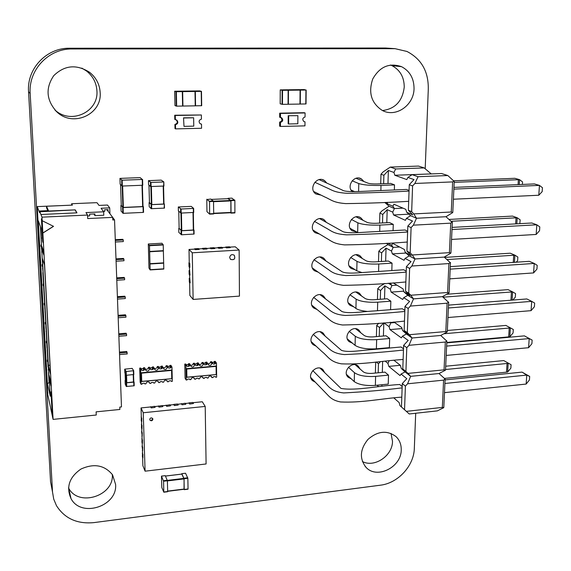 <?xml version="1.0" encoding="UTF-8"?>
<svg xmlns="http://www.w3.org/2000/svg" width="571" height="571" viewBox="0 0 571 571"><rect width="100%" height="100%" fill="white"/><g stroke="black" fill="none" stroke-linecap="round" stroke-linejoin="round"><path stroke-width="0.86" d="M30.17 93.508L52.518 492.031L50.555 481.667L28.55 91.71C26.716 68.691 46.558 47.721 69.598 48.242L385.539 48.021L395.068 48.671L72.231 48.963C48.642 48.428 28.3 69.926 30.17 93.508L28.55 91.71M50.555 481.667L52.075 489.69M52.518 492.031L53.724 499.125L56.486 505.699C64.68 518.511 77.121 524.157 93.808 522.622L380.379 485.2C397.987 483.23 413.989 465.822 414.332 448.306L415.695 413.254M387.131 48.128L385.539 48.021M425.195 168.78L428.264 89.954C428.8 71.975 421.705 59.148 406.966 51.461L395.068 48.671M54.873 109.903C70.69 124.978 98.719 112.109 96.92 90.868C96.428 82.845 92.994 76.243 86.614 71.068L81.853 68.127M100.175 92.609C99.675 84.394 96.164 77.635 89.64 72.339C76.55 64.038 64.587 65.144 53.738 75.672C45.302 88.227 46.294 100.26 56.715 111.759C72.767 127.69 102.031 114.593 100.175 92.609M382.549 110.546C395.325 108.825 402.555 100.996 404.239 87.056C404.168 77.092 400.064 69.955 391.934 65.636L390.464 65.023M414.039 88.562C413.989 78.384 409.821 71.09 401.549 66.671C389.322 62.546 379.715 66.664 372.735 79.019C368.181 92.552 371.264 102.966 381.999 110.26C395.446 118.097 413.989 105.457 414.039 88.562M363.07 220.349L360.922 217.908C353.642 212.412 344.584 225.859 352.214 230.827L356.839 232.012M326.419 222.419L324.299 219.914C316.991 214.111 307.469 227.415 315.142 232.704L319.532 234.074M326.84 183.098L324.592 180.643C316.941 175.019 307.905 188.88 315.891 193.969L321.045 195.132M363.855 181.485L361.564 179.058C354.584 174.105 345.876 186.153 352.386 191.756M360.801 332.814L358.945 330.138C352.564 324.292 342.414 336.319 349.195 341.686L352.4 343.135M361.55 295.999L359.609 293.43C352.942 287.67 343.107 300.146 350.159 305.406L353.727 306.813M325.177 336.183L323.322 333.293C316.969 327.162 306.341 338.996 313.115 344.663L316.148 346.197M325.598 298.954L323.664 296.213C317.005 290.168 306.698 302.459 313.757 308.026L317.112 309.546M326.012 261.033L323.993 258.427C317.012 252.489 307.07 265.272 314.428 270.711L318.225 272.189M362.307 258.52L360.272 256.022C353.299 250.383 343.828 263.331 351.165 268.463L355.198 269.79M362.371 461.525C374.448 468.013 392.591 455.779 392.505 441.319L391.021 433.418M401.227 449.891C401.334 444.509 399.593 440.07 395.996 436.579C387.109 430.042 377.788 430.962 368.031 439.327C359.923 449.32 359.273 458.67 366.075 467.378C376.931 479.497 401.42 467.178 401.227 449.891M68.506 487.898L68.691 488.226C78.641 507.341 114.257 495.842 112.309 474.465M115.592 484.408L112.53 474.787C104.472 465.051 93.937 463.145 80.918 469.069C69.248 477.256 65.951 487.12 71.04 498.661C81.218 518.154 117.662 506.227 115.592 484.408M324.742 372.727L322.965 369.68C316.905 363.491 306.013 374.897 312.508 380.636L315.306 382.185M360.044 368.973L358.267 366.168C352.171 360.258 341.743 371.871 348.26 377.317L351.194 378.787M189.622 365.476L190.678 365.383L189.536 363.656L188.487 363.748L189.622 365.476L189.172 366.261L187.281 366.432L186.803 365.733L185.903 365.811L185.953 368.488L186.788 368.659L215.824 366.025L216.509 365.711L216.48 363.063L215.217 361.357L214.332 361.436L213.889 362.214L212.077 362.371M188.487 363.748L188.045 364.526L189.172 366.261M188.045 364.526L186.16 364.698L185.689 363.998L184.783 364.077L185.075 378.23L186.189 380.029L187.088 379.943L187.538 379.165L189.415 378.987L189.893 379.679L190.942 379.579C191.506 377.631 192.634 377.16 194.318 378.166L194.718 379.23L195.767 379.13L196.217 378.352L198.087 378.173L198.558 378.866L199.607 378.766C200.164 376.831 201.278 376.353 202.955 377.345L203.362 378.416L204.411 378.316L204.853 377.538L206.716 377.367L207.18 378.059L208.222 377.959C208.779 376.032 209.885 375.554 211.548 376.525L211.962 377.609L213.004 377.51L213.447 376.732L215.303 376.56L215.767 377.253L216.652 377.167L216.509 365.711M186.16 364.698L187.281 366.432M211.77 363.484L212.819 363.392L211.577 361.686L210.535 361.778L211.77 363.484C211.227 365.411 210.121 365.89 208.451 364.926L208.222 364.605M207.901 363.656C209.4 363.905 210.278 363.277 210.535 361.778M203.476 363.142L205.317 362.978L205.76 362.2L206.802 362.107L208.451 364.926M203.14 364.262L204.19 364.17L202.99 362.449L201.941 362.542L203.14 364.262C202.591 366.204 201.47 366.675 199.793 365.69L199.55 365.34M199.236 364.405C200.764 364.705 201.67 364.084 201.941 362.542M190.521 365.155C192.092 365.511 193.019 364.898 193.312 363.313L194.361 363.22L194.832 363.92L196.702 363.748L197.145 362.97L198.194 362.878L199.793 365.69M184.783 364.077L185.903 365.811M186.167 377.345L185.989 368.609L186.738 369.044L186.895 377.195L186.132 377.374L186.189 380.029M185.689 363.998L186.803 365.733M197.145 362.97L198.315 364.698L197.873 365.476L195.989 365.647L195.518 364.948L194.461 365.04C193.904 366.996 192.784 367.467 191.092 366.461L190.835 366.075M190.678 365.383L191.092 366.461M186.132 377.374L189.972 376.974M193.312 363.313L194.461 365.04M198.315 364.698L199.372 364.598M205.76 362.2L206.973 363.92L208.022 363.82M210.906 376.089L211.962 377.609M202.362 376.917L203.362 378.416M193.769 377.752L194.718 379.23M186.738 369.044L216.081 366.375L216.545 365.84M194.361 363.22L195.518 364.948M196.702 363.748L197.873 365.476M194.832 363.92L195.989 365.647M206.973 363.92L206.531 364.698L204.661 364.869L204.19 364.17M205.317 362.978L206.531 364.698M214.332 361.436L215.588 363.142L216.48 363.063M215.588 363.142L215.139 363.92L213.283 364.091L212.819 363.392M213.889 362.214L215.139 363.92M215.281 376.56L215.767 377.253M189.972 377.01L216.623 374.533M206.716 377.367L207.18 378.059M186.895 377.195L216.652 374.505M216.188 374.462L216.081 366.375M409.236 413.968L399.971 405.624L409.236 413.968L437.372 410.863L443.71 407.694L442.339 407.416L443.588 380.143L445.03 378.958L439.028 373.534L445.437 370.186L444.052 369.851L407.951 373.398L410.635 376.346L407.573 383.791L405.396 386.153L402.284 383.569L406.795 378.68L401.07 374.048L405.067 371.907L401.263 368.438L400.399 365.383L394.026 360.344M445.437 370.186L445.58 369.052M446.865 341.151L440.719 335.477L447.193 331.944L447.336 330.845M444.052 369.851L445.323 342.043L446.786 340.887M439.028 373.534L410.635 376.346L405.067 371.907M447.193 331.944L445.808 331.551L409.364 334.706L412.062 337.989L440.719 335.477M412.062 337.989L408.979 345.305L406.78 347.689L403.626 345.355L408.179 340.423L402.384 336.24L406.424 333.985L412.062 337.989M445.323 342.043L408.979 345.305M401.263 368.438L407.002 373.006L402.798 368.959L405.924 371.443L406.78 347.689M405.924 371.443L407.951 373.398M443.588 380.143L407.573 383.791M402.384 336.24L401.349 337.882L389.95 329.595L402.013 328.575M347.368 338.946L355.083 345.369C359.566 348.167 366.668 349.316 376.389 348.81L389.379 347.639L389.672 338.496L386.053 335.777L373.127 336.897C369.08 337.104 366.111 336.64 364.205 335.505L355.612 328.725M443.867 333.757L510.374 327.954L509.824 336.79L446.8 342.464M446.636 346.097L529.203 338.574L524.414 335.869L446.779 342.871M528.589 347.703L529.203 338.574L532.143 340.095L531.894 343.699L528.589 347.703L446.201 355.44M403.504 348.838L401.035 346.99L374.141 349.416C362.392 350.066 348.474 352.985 341.408 350.323L320.16 331.787M402.798 368.959L403.626 345.355M443.71 407.694L443.853 406.531M404.553 409.443L405.396 386.153M442.339 407.416L406.566 411.334M383.412 336.012L383.805 322.836L389.122 326.669L389.95 329.595M383.034 348.617L383.041 348.21M385.175 361.172L387.966 363.434L388.787 366.389L400.043 375.568L401.07 374.048M394.675 322.565L390.792 322.886L390.271 322.272M389.122 326.669L390.792 322.886L389.964 322.301M377.538 349.109L377.153 348.738M383.805 322.836L379.494 327.49L376.717 325.434L376.403 336.619M376.717 325.434L378.766 323.222M505.892 325.427L513.3 329.467L505.892 325.427L447.35 330.488M349.152 331.308L355.29 336.269C359.78 339.003 366.903 340.123 376.653 339.631L389.672 338.489M313.186 334.299L323.9 343.935C329.488 348.51 331.458 353.363 344.413 354.577C364.626 353.677 384.312 352.164 403.461 350.03M445.808 331.551L447.1 303.194L410.406 306.056L408.186 308.461L407.316 332.686L404.147 330.452L408.393 334.635L402.584 330.523L401.706 327.504L393.84 321.98M402.584 330.523L406.424 333.985M448.649 302.394L442.446 296.67L413.518 298.869L410.406 306.056M447.1 303.194L448.57 302.066M407.316 332.686L409.364 334.706M401.47 406.716L402.284 383.569M393.897 397.966L399.115 402.548L399.971 405.624M381.906 386.31L381.949 384.726M382.32 372.378L382.649 361.407M346.511 374.44L354.256 381.621C358.688 384.704 365.718 385.96 375.361 385.396L388.23 384.097L388.516 375.118L384.94 372.121L372.128 373.37C368.124 373.598 365.176 373.091 363.299 371.835L355.233 364.733M402.177 386.546L399.736 384.504C380.679 385.475 355.804 391.099 340.994 388.43L320.06 368.152M377.352 348.724L377.809 349.088M379.494 327.49L379.237 336.369M378.887 348.581L378.873 348.988M403.126 359.487C382.784 360.715 363.242 364.748 341.472 363.848C329.731 361.857 328.025 356.283 322.03 351.643L311.281 341.694M388.787 366.389L400.278 365.29M445.558 369.516L508.176 363.37L507.64 372.049L444.438 378.423M444.909 383.476L526.762 375.097L522.037 372.114L445.073 379.908M526.162 384.055L526.762 375.097L529.681 376.432L529.438 379.972L526.162 384.055L444.488 392.641M387.966 363.434L389.101 360.801M513.3 329.467L513.079 332.964L509.824 336.79M532.143 340.095L524.414 335.869M384.519 298.961L384.911 285.814L390.293 289.212L391.135 292.109L402.669 299.461L403.718 297.698L409.593 301.409L404.996 306.384L408.186 308.461M390.578 309.682L390.85 301.174L387.181 298.754L374.141 299.739C370.065 299.918 367.06 299.504 365.133 298.497L355.883 292.066M404.853 310.403L402.348 308.754L374.747 310.924C362.749 311.53 348.132 314.15 341.822 311.459L320.138 294.736M391.135 292.109L403.718 291.181M443.039 297.191L512.608 291.888L508.069 289.64L446.658 294.272M448.392 307.99L531.694 301.36L526.833 298.954L448.52 305.121M531.073 310.66L531.694 301.36L534.649 303.065L534.399 306.741L531.073 310.66L447.95 317.519M442.446 296.67L448.992 292.944L447.593 292.495L410.799 295.243L413.518 298.869L407.801 295.321L403.718 297.698M404.147 330.452L404.996 306.384M377.138 385.211L378.694 386.638M378.573 386.646L377.031 385.225M380.464 361.614L378.445 363.798L378.188 372.784M377.831 385.147L377.809 385.803M378.445 363.798L376.289 362.007M348.424 367.246L354.463 372.692C358.902 375.704 365.954 376.939 375.611 376.382L388.516 375.118M401.806 397.13C381.585 398.494 362.178 403.012 340.544 401.955C331.487 400.178 329.31 396.524 325.17 392.348L310.752 377.495M312.787 370.579L323.372 381.221C328.896 386.267 330.845 391.62 343.685 392.934C363.691 391.92 383.17 390.229 402.134 387.859M375.689 362.064L375.375 373.056M503.758 360.579L511.088 364.712L503.758 360.579L445.708 366.218M384.911 285.814L380.564 290.511L377.752 288.683L377.445 299.49M377.752 288.683L379.822 286.449L384.833 283.452M380.564 290.511L380.307 299.275M390.293 289.212L391.977 285.493L388.287 283.202M390.757 283.03L390.471 283.551L391.977 285.493L396.931 285.143M349.887 294.722L356.14 299.168C360.679 301.602 367.867 302.609 377.709 302.173L390.85 301.174M404.475 321.102C384.519 323.314 363.848 324.606 342.464 324.992C333.057 323.579 330.766 320.716 326.583 317.312L311.852 305.235M313.593 297.341L324.428 305.942C330.095 310.01 332.072 314.357 345.141 315.456C365.583 314.685 385.475 313.351 404.818 311.459M448.992 292.944L449.127 291.881M512.094 300.11L512.608 291.888L515.549 293.587L515.327 297.148L512.779 300.06M410.799 295.243L408.736 293.159L405.531 291.189L409.807 295.507L403.925 291.867L407.801 295.321M511.088 364.712L510.874 368.145L507.64 372.049M529.681 376.432L522.037 372.114M390.471 283.551L389.743 283.102M403.925 291.867L403.033 288.883L393.205 282.859M367.753 311.473C361.771 310.86 357.824 309.846 355.926 308.433L348.26 302.787M450.469 262.867L444.202 257.093L415.003 258.963L411.869 266.015L409.628 268.441L406.395 266.636L411.034 261.618L405.082 258.399L404.018 260.29L392.334 253.902L405.981 253.053M447.593 292.495L448.913 263.566L450.391 262.474M448.913 263.566L411.869 266.015M408.736 293.159L409.628 268.441M385.646 261.204L386.039 248.092L391.485 251.04L392.334 253.902M350.637 257.45L356.996 261.361C361.593 263.488 368.852 264.366 378.787 264.002L392.049 263.138L388.337 261.026L375.176 261.875C371.057 262.032 368.024 261.668 366.082 260.783L356.04 254.766M391.813 270.561L392.049 263.145M406.231 271.204L403.697 269.762L375.247 271.675C362.928 272.224 347.511 274.544 342.108 271.753L319.974 257.014M405.531 291.189L406.395 266.636M386.039 248.092L381.649 252.825L378.809 251.24L378.516 261.661M378.809 251.24L380.9 248.985L387.937 244.609L386.41 243.267M381.649 252.825L381.399 261.475M447.05 259.569L514.885 255.166L510.281 253.203L444.573 257.421M450.176 269.141L534.228 263.438L529.303 261.332L450.291 266.636M533.592 272.917L534.228 263.438L537.197 265.344L536.947 269.091L533.592 272.917L449.734 278.855M444.202 257.093L450.819 253.167L449.406 252.653L412.269 254.987L415.003 258.963L409.214 255.894L405.082 258.399M391.485 251.04L393.183 247.393L387.937 244.609M412.269 254.987L410.185 252.825L406.937 251.126L411.256 255.594L405.289 252.453L404.396 249.498L392.67 243.382L391.67 245.266L393.183 247.393L399.607 247M405.853 281.96C385.782 283.858 365.005 284.986 343.514 285.343C331.251 283.858 329.538 279.562 323.457 275.907L312.451 268.07M314 259.698L328.768 269.812C332.608 272.767 335.812 274.601 345.883 275.557C366.553 274.908 386.66 273.766 406.195 272.131M450.819 253.167L450.962 252.139M514.435 262.332L514.885 255.166L517.84 257.05L517.611 260.676L516.227 262.21M405.289 252.453L409.214 255.894M391.67 245.266L387.73 243.189M361.928 272.567L356.782 270.804L349.181 265.943M452.325 222.547L445.994 216.723L416.516 218.258L413.361 225.167L411.091 227.608L407.815 226.08L412.505 221.02L406.481 218.315L405.403 220.342L393.562 214.96L408.922 214.182M449.406 252.653L450.755 223.147L452.253 222.09M450.755 223.147L413.361 225.167M410.185 252.825L411.091 227.608M386.803 222.733L387.188 209.657L382.763 214.425L379.879 213.09L379.601 223.111M379.879 213.09L381.992 210.82L389.101 206.224L384.74 202.434M387.188 209.657L392.705 212.134L393.562 214.96M393.069 230.663L393.269 224.382L389.515 222.583L376.232 223.29C372.078 223.411 369.009 223.097 367.046 222.347L356.061 216.83M407.637 231.226L405.067 229.999L375.611 231.626C362.885 232.154 346.611 234.06 342.25 231.269L319.646 218.629M406.937 251.126L407.815 226.08M382.763 214.425L382.513 222.954M451.304 221.277L517.198 217.758L512.537 216.095L449.156 219.435M452.004 229.528L536.811 224.788L531.822 222.997L452.104 227.401M536.169 234.453L536.811 224.788L539.802 226.901L539.538 230.713L536.169 234.453L451.547 239.435M445.994 216.723L452.689 212.598L451.268 212.012L413.768 213.904L416.516 218.258L410.649 215.681L406.481 218.315M392.705 212.134L394.411 208.551L389.101 206.224M413.768 213.904L411.67 211.677L408.372 210.264L412.733 214.882L406.688 212.248L405.781 209.336L393.904 204.232L392.891 206.245L394.411 208.551L402.983 208.137M351.386 219.478L357.881 222.826C362.521 224.639 369.858 225.388 379.886 225.088L393.269 224.374M407.259 242.04C387.081 243.617 366.204 244.566 344.613 244.895C334.813 243.867 332.343 241.833 328.139 239.263L313.072 230.184M314.407 221.341L325.506 227.722C331.33 230.741 333.328 233.974 346.626 234.845C367.531 234.324 387.859 233.382 407.608 232.012M452.689 212.598L452.824 211.605M516.826 223.832L517.198 217.758L520.174 219.835L519.817 223.661M406.688 212.248L410.649 215.681M392.891 206.245L387.366 203.84L387.409 202.305M385.967 202.377L387.366 203.84M357.96 232.604L350.123 228.379M431.348 173.912L394.818 175.254L406.802 179.587L407.901 177.424L414.011 179.601L409.271 184.704L408.372 210.264M454.216 181.407L447.828 175.54L418.065 176.71L414.881 183.469L412.59 185.932L409.271 184.704M451.268 212.012L452.639 181.906L454.152 180.886M452.639 181.906L414.881 183.469M411.67 211.677L412.59 185.932M387.973 183.512L388.366 170.479L383.89 175.29L380.978 174.212L380.707 183.812M380.978 174.212L383.105 171.921L390.286 167.096L418.486 166.075L424.167 167.91L431.169 173.848M388.366 170.479L393.947 172.463L394.818 175.254M394.354 189.965L394.511 184.861L390.714 183.398L377.31 183.948C373.113 184.048 370.015 183.791 368.024 183.177L355.961 178.288M409.072 190.443L406.466 189.444L375.839 190.764C362.506 191.285 345.569 192.663 342.272 190.05L319.139 179.629M383.89 175.29L383.648 183.691M418.065 176.71L412.119 174.655L441.547 173.513L447.828 175.54M454.173 182.377L519.56 179.658L514.835 178.295L454.045 180.793M453.866 189.122L539.445 185.389L534.385 183.926L453.945 187.395M538.788 195.239L539.445 185.389L542.45 187.709L542.186 191.599L538.788 195.239L453.395 199.222M412.119 174.655L407.901 177.424M393.947 172.463L395.667 168.959L390.286 167.096M395.667 168.959L424.167 167.91M352.143 180.8L358.774 183.555C363.47 185.025 370.886 185.646 381.007 185.418L394.511 184.861M408.686 201.313C388.408 202.562 367.424 203.326 345.74 203.604C332.907 202.619 331.151 199.657 324.999 197.074L313.715 191.528M314.821 182.256L326.048 187.459C331.958 189.915 333.964 192.563 347.375 193.298C368.531 192.912 389.087 192.17 409.043 191.078M519.253 184.583L519.56 179.658L522.551 181.928L522.394 184.447M354.719 191.678L351.086 190.079M133.778 381.342L133.742 382.142L126.591 382.813L125.099 380.414L125.235 384.147L126.27 386.474L134.199 385.775L134.085 382.013M125.128 373.57L125.37 380.436M125.377 380.464L126.798 382.713L133.8 381.906M124.699 369.173L132.165 368.381L133.7 370.7L126.191 371.507L124.699 369.173L124.835 372.927L126.327 375.283L133.821 374.512L133.7 370.736M119.939 178.416L122.137 180.2L142.229 179.458L142.4 185.261L122.344 186.039L120.146 184.19L119.953 178.395L140.166 177.617L142.229 179.458M142.743 185.211L142.572 179.408L142.4 185.261M120.538 184.604L121.273 205.51L122.901 207.444L143 206.538M121.252 205.403L123.093 207.566L143.043 206.673L143.214 212.398L123.293 213.326L121.102 211.17M142.986 206.167L143.043 206.673M143.392 206.609L143.214 212.398M164.041 204.104L151.572 204.654L149.088 202.626L149.202 206.673L151.208 208.693L164.469 208.115L164.377 204.04L164.141 208.179M149.088 202.626L149.466 202.541M163.977 203.654L164.377 204.018M148.967 185.09L149.466 202.648M149.466 202.669L151.843 204.589L163.984 204.004L163.549 186.089L163.984 204.004M163.492 181.971L150.958 182.449L148.46 180.65L148.581 184.74L150.587 186.531L163.927 186.039L163.827 181.913L163.591 186.089M148.46 180.65L161.208 180.115L163.827 181.892M161.5 476.135L163.57 481.232L163.798 492.181L161.807 487.498L161.465 476.107L165.276 475.679L167.389 480.768L167.66 491.517L163.856 491.995M163.848 492.173L167.66 491.517M167.653 491.281L184.212 489.254L184.019 478.898L181.821 474.101M184.29 489.625L188.059 488.976L187.845 478.277L185.546 473.245L181.806 473.694L184.076 478.741L184.062 489.268M185.546 473.245L181.792 473.666L181.749 474.08M230.448 212.769L231.034 212.797L230.934 200.664L234.867 200.492L231.905 198.144M234.902 212.933L230.984 213.126L234.902 212.933L234.867 200.492M227.95 198.687L228.043 198.308L230.934 200.664M230.905 212.747L213.682 213.568L230.905 212.747L230.862 200.928L228.086 198.679M206.866 199.229L209.55 201.606L209.636 214.146L206.959 211.641L206.788 199.565L210.778 199.058M210.813 199.058L213.533 201.435L213.682 213.625L209.664 214.139L213.633 213.947M201.506 124.128L200.071 123.686C198.444 121.523 198.894 120.01 201.427 119.146L201.363 114.978L175.276 115.492L175.361 119.689L176.86 120.167C178.48 122.344 178.016 123.857 175.475 124.706L175.561 128.882L201.57 128.275L201.506 124.128L200.2 123.771M175.475 124.706L174.912 124.428L174.997 128.596L175.561 128.882M201.363 114.978L174.712 115.235L174.797 119.418L175.361 119.689M175.276 115.492L174.712 115.235M176.154 119.803L176.289 119.896C177.909 122.073 177.445 123.579 174.912 124.428M183.519 117.84L184.005 126.355L193.783 126.134L193.633 117.79L183.519 117.84L184.005 126.355M193.633 117.79L183.848 117.99M116.02 259.612L123.921 259.148L123.45 258.449L115.992 258.891M116.077 261.204L123.978 260.74L123.921 259.148M71.611 203.733L72.424 205.125L46.508 206.252L48.456 210.606L39.535 211.006L39.713 211.448L75.215 209.864L76.971 212.855L40.926 214.496L41.99 217.158L87.534 215.053L85.971 212.598L103.665 211.791L101.081 208.258L109.703 207.873L107.505 205.039L98.997 205.41L97.084 202.784L96.142 202.684L71.611 203.733L71.675 205.16M115.306 240.384L123.25 239.963L122.779 239.313L115.285 239.72M47.814 392.777L47.7 394.311L53.089 419.385L96.263 415.017L96.121 411.848L119.881 409.464L119.796 407.094L121.48 406.923L114.55 219.892L112.78 219.978L112.68 217.373L87.684 218.557L87.534 215.053M40.448 226.587L41.469 245.038L40.912 244.959L41.005 246.608L41.562 246.679L42.925 271.375M41.555 246.579L41.005 246.608M119.539 354.591L127.247 353.934L126.726 351.472L119.446 352.086M47.921 361.557L47.393 361.6L47.928 361.707L50.291 396.26L47.386 383.705L49.085 382.549L48.521 372.399M115.371 241.997L123.3 241.569L123.25 239.963M47.457 353.242L47.843 360.151L47.307 360.051L47.393 361.6M119.482 353.071L127.19 352.414M42.561 264.687L42.004 264.609L42.097 266.236L42.647 266.314L42.654 269.134M42.639 266.207L42.097 266.236M118.861 336.262L126.605 335.641L126.548 334.106L126.084 333.214L118.768 333.792M46.886 342.85L46.351 342.893L46.893 342.993L48.071 366.853M42.839 272.467L46.808 341.422L46.265 341.322L46.351 342.893M116.727 278.655L124.585 278.156L124.121 277.406L116.698 277.877M118.804 334.727L126.548 334.106M43.111 274.715L43.632 284.151L43.089 284.065L43.175 285.678L43.724 285.764L43.76 289.069M43.717 285.643L43.175 285.678M118.176 317.762L125.955 317.176L125.906 315.635L125.434 314.785L118.083 315.328M45.837 323.964L45.302 324.007L45.844 324.1L45.937 328.346M116.784 280.24L124.642 279.726L124.585 278.156M45.309 314.364L45.759 322.515L45.216 322.422L45.302 324.007M117.426 297.527L125.249 296.977L124.778 296.185L117.398 296.692M118.118 316.213L125.906 315.635M44.217 294.636L44.702 303.429L44.153 303.337L44.245 304.935L44.788 305.021L44.852 308.804M44.788 304.893L44.245 304.935M117.483 299.09L125.306 298.54L125.249 296.977M109.703 207.873L109.932 213.732M112.68 217.423L114.55 219.892M71.553 205.16L37.208 206.602L47.614 392.791M46.508 206.252L46.601 207.93L47.8 210.635M39.535 211.006L39.627 212.726L37.208 206.602M41.99 217.158L42.183 220.706L53.531 226.352L42.861 233.061L53.089 419.385M42.861 233.061L42.183 220.706M40.926 214.496L39.713 211.448M41.54 248.999L40.991 228.05L38.293 220.806L47.386 383.705M46.394 333.907L47.008 347.696M41.911 246.529L43.66 251.583L43.853 255.051L42.097 249.934L41.911 246.529M48.399 365.747L42.368 258.52L44.502 264.958L50.505 374.291L48.399 365.747M50.947 391.785L51.49 394.061L52.639 414.974L52.097 412.576L50.947 391.785M50.862 382.713L49.013 375.061L49.192 378.252L51.04 385.96L50.862 382.713M41.433 218.786L41.933 220.063L43.182 242.875L42.675 241.462L41.433 218.786M39.734 211.798L75.215 209.864M76.792 212.862L75.229 210.207M103.665 211.791L103.801 215.238L94.986 215.645L94.907 213.918L89.597 214.168L89.676 215.895L87.57 215.995M112.68 217.373L108.112 211.327L108.047 209.636L104.6 209.793L104.671 211.484L103.479 211.534M108.112 211.327L106.877 209.693M48.342 369.216L48.242 370.029M47.279 350.03L47.186 350.901M46.208 330.659L46.115 331.58M45.123 311.095L45.03 312.073M44.031 291.331L43.938 292.366M41.811 251.219L41.726 252.368M41.997 254.587L42.554 264.687M49.192 378.252L49.777 378.202M48.271 365.226L50.012 365.283M42.675 241.462L43.103 241.44M42.097 249.934L43.075 249.877M52.097 412.576L52.503 412.533M53.453 226.316L42.839 232.989M41.112 238.521L41.547 238.057M94.986 215.645L93.858 213.968M194.996 91.467L201.477 91.367L199.636 90.903L174.669 91.239L176.36 91.703L176.66 106.149L195.239 105.835L194.996 91.467L182.649 91.624L182.934 106.042M182.649 91.624L182.863 106.028L182.584 91.61L176.36 91.703M174.662 91.246L174.976 105.599L176.66 106.149M201.691 105.706L201.477 91.367L201.691 105.706L195.239 105.821M144.427 369.544L145.512 369.444L144.584 367.674L143.507 367.767L144.427 369.544L143.978 370.336L142.036 370.508L141.544 369.801L140.616 369.887L140.702 372.592L141.544 372.77L171.314 370.065L172.035 369.751L171.971 367.067L170.922 365.319L170.008 365.397L169.566 366.182L167.667 366.354L167.182 365.654L166.118 365.747L167.146 367.496C166.568 369.494 165.412 369.958 163.684 368.887L163.399 368.381M143.507 367.767L143.057 368.559L143.978 370.336M143.057 368.559L141.13 368.73L140.637 368.024L139.717 368.109L140.173 382.427L141.073 384.269L141.993 384.183L142.443 383.391L144.37 383.205L144.87 383.912L145.948 383.812C146.547 381.792 147.718 381.335 149.452 382.442L149.816 383.448L150.894 383.341L151.344 382.556L153.264 382.377L153.756 383.077L154.827 382.977C155.419 380.971 156.582 380.507 158.31 381.599L158.681 382.613L159.752 382.513L160.201 381.728L162.114 381.549L162.599 382.242L163.67 382.142C164.248 380.15 165.404 379.694 167.117 380.757L167.503 381.785L168.566 381.685L169.016 380.9L170.915 380.721L171.4 381.421L172.306 381.335L172.035 369.751M141.13 368.73L142.036 370.508M163.092 367.488C164.748 368.038 165.754 367.46 166.118 365.747M154.199 368.238C155.89 368.859 156.925 368.288 157.31 366.532L158.374 366.439L158.866 367.146L160.772 366.975L161.222 366.182L162.285 366.09L163.684 368.887M145.27 368.987C146.983 369.68 148.039 369.123 148.453 367.324L149.531 367.232L150.023 367.938L151.936 367.76L152.386 366.975L153.456 366.882L154.805 369.673C156.547 370.765 157.703 370.301 158.288 368.295L157.31 366.532M139.717 368.109L140.616 369.887M144.92 381.171L140.987 381.578L140.723 372.713L141.465 373.156L141.729 381.399L141.008 381.556L141.073 384.269M140.637 368.024L141.544 369.801M152.386 366.975L153.349 368.738L152.9 369.53L150.972 369.708L150.473 369.002L149.395 369.094C148.803 371.121 147.632 371.571 145.883 370.465L145.576 369.872M145.512 369.444L145.883 370.465M148.453 367.324L149.395 369.094M153.349 368.738L154.427 368.645M158.374 366.439L159.366 368.195L158.288 368.295M161.222 366.182L162.221 367.938L163.299 367.845M167.182 365.654L168.217 367.403L167.146 367.496M166.725 380.407L167.503 381.785M157.96 381.278L158.681 382.613M149.159 382.156L149.816 383.448M141.465 373.156L171.564 370.422L172.064 369.872M149.531 367.232L150.473 369.002M151.936 367.76L152.9 369.53M150.023 367.938L150.972 369.708M162.221 367.938L161.771 368.73L159.859 368.902L159.366 368.195M160.772 366.975L161.771 368.73M158.866 367.146L159.859 368.902M170.008 365.397L171.057 367.146L171.971 367.067M171.057 367.146L170.608 367.938L168.702 368.109L168.217 367.403M169.566 366.182L170.608 367.938M167.667 366.354L168.702 368.109M144.92 381.214L172.242 378.666M141.729 381.399L172.271 378.644M171.764 378.602L171.564 370.422M151.372 420.806C152.735 420.384 153.149 419.585 152.621 418.4L151.279 417.858C149.916 418.272 149.495 419.078 150.03 420.263L151.372 420.806M149.859 419.963L151.315 420.691L152.735 418.579M192.934 402.705L202.291 401.763L205.21 406.431L206.095 463.966L145.084 471.182L143.242 412.747L205.21 406.431M145.084 471.182L142.886 465.722L142.614 457.228M142.928 454.302L142.893 457.906L142.386 450.062M142.7 447.107L142.664 450.726L142.15 442.86M142.472 439.891L142.429 443.517L141.922 435.637M142.243 432.64L142.2 436.287L141.687 428.386M142.008 425.366L141.972 429.028L141.458 421.105M141.772 418.065L141.736 421.733L141.33 417.066L141.037 407.922L150.744 406.945L151.215 407.915L155.091 407.38L151.215 407.915M154.677 406.552L158.474 406.167L158.966 407.137L162.821 406.602L158.966 407.137M162.392 405.774L166.175 405.396L166.682 406.359L170.522 405.824L166.682 406.359M170.079 405.003L173.834 404.625L174.362 405.581L173.777 404.375L177.595 403.99L178.188 405.053L174.362 405.439M177.731 404.232L181.471 403.854L182.013 404.81L185.825 404.282L182.013 404.81M185.347 403.469L189.065 403.097L189.629 404.047L189.001 402.84L192.791 402.462L193.419 403.519L189.629 403.904M193.419 403.519L189.629 404.047M178.188 405.053L174.362 405.581M141.037 407.922L143.242 412.747M142.893 457.906L142.393 456.7L142.479 453.103M142.779 454.323L142.279 453.124M142.55 447.129L142.25 445.922M142.051 445.944L142.664 450.726M142.429 443.517L141.936 442.347L142.022 438.721M142.315 439.906L141.822 438.742M142.086 432.661L141.786 431.49M141.587 431.512L142.2 436.287M141.972 429.028L141.472 427.886L141.558 424.239M141.851 425.381L141.358 424.26M141.736 421.733L141.237 420.62L141.322 416.951M141.622 418.079L141.123 416.973M155.091 407.38L154.555 406.302L150.694 406.952M151.208 407.773L150.687 406.688M162.821 406.602L162.271 405.531L158.424 406.174M158.959 406.987L158.417 405.917M170.522 405.824L169.951 404.76L166.118 405.403M166.675 406.209L166.111 405.139M185.825 404.282L185.211 403.226L181.414 403.861M182.006 404.668L181.407 403.604M280.454 126.441L304.957 125.87L305 121.837L303.836 121.53C302.138 119.453 302.537 117.94 305.042 116.998L305.085 112.951L304.207 112.708L279.676 113.186L279.669 117.255L281.689 117.84C283.394 119.931 282.988 121.452 280.468 122.38L280.454 126.441L279.633 126.162L279.64 123.736L279.647 122.115L280.468 122.38M305.085 112.951L280.497 113.436L280.482 117.505M305 121.837L303.908 121.573M280.497 113.436L279.676 113.186M280.754 117.519L280.868 117.583C282.566 119.674 282.16 121.188 279.647 122.115M297.898 115.67L288.205 115.72L288.162 123.828L288.626 123.978L297.834 123.771L297.898 115.67L288.205 115.72M288.676 115.863L288.626 123.978M297.998 89.668L304.136 89.59L305.942 90.032L282.531 90.332L280.233 89.883L297.991 89.668M299.968 104.043L305.806 103.958L305.942 90.032M306.027 103.943L306.163 90.018L305.806 103.958M280.233 89.897L280.183 103.822L282.474 104.357L299.968 104.058L300.082 90.111M288.284 104.229L288.362 90.247L288.291 104.243M288.376 104.257L288.455 90.261M191.221 206.388L193.64 208.408L181.078 209.029L178.295 206.973L191.221 206.388M193.712 212.441L193.64 208.408L193.712 212.441L181.164 213.069L181.078 209.029M181.164 213.069L178.38 210.949M193.633 229.985L181.785 230.684L179.137 228.5M193.633 229.678L193.712 230.134L181.528 230.763L179.137 228.386M194.09 234.053L194.026 230.07L194.09 234.053L181.614 234.767L181.528 230.763M178.759 228.486L178.844 232.447L181.614 234.767M148.496 250.326L148.289 243.988L149.481 245.716L150.144 269.919L148.96 268.056L148.496 250.326M163.342 250.919L149.623 251.704L163.37 250.669L163.227 244.952L149.481 245.716M161.957 243.239L163.227 244.952M163.806 269.069L150.144 269.919L163.806 269.069L163.377 250.983L149.652 251.768M163.677 262.846L149.995 263.674M189.629 282.481L189.872 295.471L193.126 299.425L239.449 296.113L239.149 250.055L235.259 246.8L229.899 247.107M226.437 247.871L230.299 247.643L229.542 246.808L225.695 247.029L226.437 247.871L225.838 247.343L222.176 247.55M218.693 248.314L222.569 248.092L221.834 247.25L217.965 247.471L218.693 248.314L218.108 247.785L214.425 248M210.913 248.763L214.803 248.535L214.089 247.693L210.207 247.914L210.913 248.763L210.342 248.228L206.638 248.442M203.098 249.206L207.009 248.985L206.309 248.135L202.412 248.364L203.098 249.206L202.541 248.678L198.815 248.892M195.246 249.663L199.172 249.434L198.501 248.585L194.583 248.806L195.246 249.663L194.711 249.127L189.008 249.456L189.258 262.903L189.786 263.467L189.857 267.356L189.015 266.664L188.944 262.788L189.586 263.481L189.665 267.371M189.336 267.014L190 275.115L189.165 274.401L189.094 270.54L189.736 271.254L189.808 275.129M189.486 274.765L190.15 282.845L189.308 282.11L189.237 278.263L189.879 278.998L189.95 282.859M239.149 250.055L192.277 252.789L193.126 299.425M189.008 249.456L192.277 252.789M229.663 257.471C230.327 254.78 231.855 254.024 234.253 255.208C235.566 258.884 234.317 260.276 230.513 259.391L229.663 257.471M230.299 247.45L226.437 247.671M199.172 249.242L195.239 249.463M222.569 247.893L218.693 248.121M207.002 248.792L203.09 249.013M214.803 248.342L210.906 248.563M230.491 259.37C234.281 260.226 235.523 258.827 234.21 255.173L234.253 255.208M72.231 48.963L69.598 48.242M508.682 336.897L509.225 328.054M376.389 348.81L376.653 339.631M506.506 372.164L507.041 363.477M355.083 345.369L355.29 336.269M510.945 300.203L511.452 291.981M375.361 385.396L375.611 376.382M377.467 310.71L377.709 302.173M354.256 381.621L354.463 372.692M355.926 308.433L356.14 299.168M513.272 262.41L513.714 255.244M378.573 271.446L378.787 264.002M356.782 270.804L356.996 261.361M515.649 223.896L516.02 217.822M379.708 231.405L379.886 225.088M357.66 232.454L357.881 222.826M518.068 184.633L518.375 179.708M380.864 190.55L381.007 185.418M358.595 191.506L358.774 183.555M126.134 382.72L126.27 386.474M126.591 382.813L126.726 386.567M133.742 382.142L133.871 385.889M133.8 381.978L133.55 374.619L133.807 381.92M133.221 374.655L133.471 382.092M126.534 375.261L126.798 382.713M126.077 375.275L126.341 382.62M125.734 371.414L125.87 375.19M126.191 371.507L126.327 375.283M133.364 370.857L133.493 374.626M121.659 180.158L121.859 185.989M122.137 180.2L122.344 186.039M142.365 185.261L143.007 206.545L142.357 185.261M142.015 185.275L142.657 206.631M122.629 186.025L123.379 207.494M122.151 186.039L122.901 207.444M120.902 205.489L121.102 211.191M122.615 207.516L122.815 213.269M123.093 207.566L123.293 213.326M151.094 204.604L151.208 208.693M151.572 204.654L151.686 208.743M163.206 186.103L163.656 204.061M151.344 186.567L151.843 204.589M150.865 186.581L151.365 204.532M150.473 182.406L150.587 186.531M150.958 182.449L151.072 186.581M167.303 480.254L163.492 480.718M167.389 480.768L163.57 481.232M181.871 474.094L165.454 476.071M184.233 489.033L167.653 491.103M184.019 478.898L167.389 480.918M183.933 478.384L167.346 480.397M187.759 477.77L183.99 478.227M187.845 478.277L184.076 478.741M188.059 488.976L184.305 489.447M231.034 212.797L234.959 212.612M228.043 198.308L231.933 198.144M230.834 200.2L234.767 200.021M211.299 199.407L228.122 198.679M213.518 201.228L230.763 200.464M213.533 201.699L230.862 200.928M213.682 213.247L230.955 212.426M209.714 213.811L213.682 213.625M209.55 201.606L213.533 201.435M209.457 201.135L213.433 200.963M175.961 91.688L176.268 106.127M182.313 91.631L182.599 106.049M201.22 91.381L201.442 105.728M195.325 91.46L195.56 105.828M300.275 104.05L300.389 90.104M280.19 103.836L280.24 89.897M282.074 104.336L282.131 90.318M282.474 104.357L282.531 90.332M288.07 104.257L288.141 90.261M193.398 212.498L193.326 208.465M178.38 210.977L178.295 206.973M180.679 213.019L180.593 208.979M179.137 228.528L178.773 211.32M181.307 230.634L180.943 213.069M181.785 230.684L181.421 213.062M193.326 230.084L193.012 212.512M193.64 229.992L193.333 212.498L193.633 230.027M193.783 234.117L193.712 230.134M181.128 234.71L181.05 230.705M161.978 243.232L148.31 243.988M163.163 244.566L149.416 245.33M163.37 250.669L149.645 251.454M163.827 268.827L150.166 269.676M163.684 263.16L150.002 263.988M55.23 110.303L56.715 111.759M86.614 71.068L89.64 72.339M391.934 65.636L401.549 66.671M359.28 217.087L360.922 217.908M322.865 219.114L324.299 219.914M322.422 179.672L324.592 180.643M359.266 178.138L361.564 179.058M358.959 292.973L359.609 293.43M323.257 295.906L323.664 296.213M323.136 257.864L323.993 258.427M359.18 255.373L360.272 256.022M365.055 466.25L366.075 467.378M68.691 488.226L71.04 498.661M445.537 369.88L446.865 341.008M443.81 407.38L445.116 379.065M447.3 331.637L448.656 302.202M449.099 292.652L450.476 262.624M450.926 252.882L452.339 222.255M452.796 212.312L454.238 181.064M134.071 382.028L134.199 385.775M133.693 370.75L133.821 374.512M143.385 206.616L143.557 212.341M164.369 204.047L164.469 208.115M163.827 181.921L163.927 186.039M165.24 475.657L161.486 476.107M167.638 491.738L163.841 492.209M181.835 474.073L165.44 476.043M184.212 489.254L167.66 491.317M188.037 489.19L184.276 489.661M176.86 120.167L176.289 119.896M154.805 369.673L154.505 369.123M281.689 117.84L280.868 117.583"/></g></svg>
